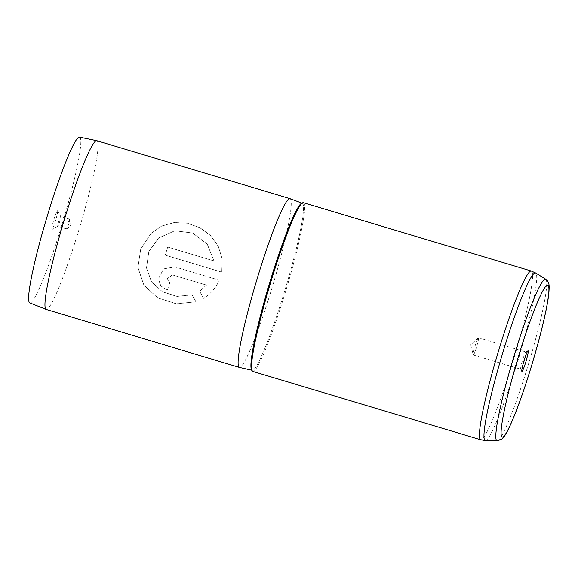 <?xml version="1.0" encoding="UTF-8"?>
<svg xmlns="http://www.w3.org/2000/svg" width="578" height="578" viewBox="0 0 578 578"><rect width="100%" height="100%" fill="white"/><g stroke="black" fill="none" stroke-linecap="round" stroke-linejoin="round"><path stroke-width="0.43" stroke-dasharray="2.89 2.17" d="M57.612 210.638A9.862 0.946 -73.3 0 1 57.634 210.659A9.862 0.946 -73.3 0 1 55.625 220.312A9.862 0.946 -73.3 0 1 51.991 229.473A9.862 0.946 -73.3 0 1 51.832 229.444A9.862 0.946 -73.3 0 1 54.029 219.076A9.862 0.946 -73.3 0 1 57.612 210.638L60.762 216.548A5.108 0.491 -73.3 0 1 60.762 216.548A5.108 0.491 -73.3 0 1 59.729 221.54A5.108 0.491 -73.3 0 1 57.843 226.287A5.108 0.491 -73.3 0 1 57.793 226.294A5.108 0.491 -73.3 0 1 57.757 226.273A5.108 0.491 -73.3 0 1 58.84 221.078A5.108 0.491 -73.3 0 1 60.726 216.504A5.108 0.491 -73.3 0 1 60.755 216.533M69.656 219.199A5.108 0.491 -73.3 0 1 69.685 219.264A5.108 0.491 -73.3 0 1 68.63 224.213A5.108 0.491 -73.3 0 1 66.788 228.924A5.108 0.491 -73.3 0 1 66.694 228.967A5.108 0.491 -73.3 0 1 66.658 228.939A5.108 0.491 -73.3 0 1 67.742 223.751A5.108 0.491 -73.3 0 1 69.627 219.178A5.108 0.491 -73.3 0 1 69.656 219.199M525.135 357.305A8.981 0.86 106.7 0 0 525.958 352.038A8.981 0.86 106.7 0 0 525.908 351.995A8.981 0.86 106.7 0 0 525.814 352.009A8.981 0.86 106.7 0 0 522.498 360.354A8.981 0.86 106.7 0 0 520.677 369.14A8.981 0.86 106.7 0 0 520.691 369.161A8.981 0.86 106.7 0 0 520.742 369.205A8.981 0.86 106.7 0 0 523.018 364.35M473.245 354.928A8.981 0.86 106.7 0 0 473.295 354.971A8.981 0.86 106.7 0 0 476.604 346.93A8.981 0.86 106.7 0 0 478.512 337.805A8.981 0.86 106.7 0 0 478.461 337.762A8.981 0.86 106.7 0 0 478.295 337.834A8.981 0.86 106.7 0 0 475.051 346.121A8.981 0.86 106.7 0 0 473.194 354.82A8.981 0.86 106.7 0 0 473.245 354.928M79.518 137.131A86.541 8.294 -73.3 0 1 80.104 137.55A86.541 8.294 -73.3 0 1 61.644 225.81A86.541 8.294 -73.3 0 1 29.796 302.908M96.822 140.714A88.08 8.439 -73.3 0 1 97.35 141.119A88.08 8.439 -73.3 0 1 78.673 230.593A88.08 8.439 -73.3 0 1 46.211 309.447M303.414 202.676A88.08 8.439 -73.3 0 1 303.934 203.08A88.08 8.439 -73.3 0 1 285.257 292.562A88.08 8.439 -73.3 0 1 252.803 371.416M290.026 198.666A88.08 8.439 -73.3 0 1 290.503 199.049A88.08 8.439 -73.3 0 1 271.906 288.263A88.08 8.439 -73.3 0 1 239.415 367.398M167.28 290.235A88.08 8.439 -73.3 0 0 169.838 282.707L166.876 278.972L172.396 274.911L206.483 285.135L199.605 291.233L203.55 298.364C210.652 294.05 215.897 288.003 219.279 280.229L174.932 266.928L163.567 268.914L158.379 278.892L160.85 285.944L167.28 290.235L160.85 285.872L158.379 278.892M196.014 301.861L192.069 294.881L176.861 296.471L162.346 291.789L151.479 281.753L146.494 267.954L148.842 251.531L158.647 237.963L174.896 230.73L192.763 233.042L207.249 244.061L213.925 260.916L167.692 247.044A88.08 8.439 -73.3 0 1 165.272 255.187L221.771 272.13L222.162 258.807L218.231 246.141L210.443 235.419L199.692 227.551L187.149 223.122L174.065 222.559L161.652 226.041L151.002 233.418L140.714 249.118L137.918 267.448L143.843 285.156L157.722 297.93L176.478 303.92L196.021 301.781L192.069 294.816L176.868 296.398L162.346 291.709L151.479 281.681L146.487 267.896L148.835 251.509L158.61 237.992L174.852 230.774L192.712 233.086L207.206 244.082L213.911 260.924L167.671 247.052A87.907 8.424 -73.3 0 1 165.257 255.173L221.757 272.122L222.14 258.828L218.209 246.185L210.406 235.477L199.656 227.609L187.106 223.187L174.021 222.617L161.616 226.092L150.966 233.454L140.714 249.067L137.911 267.39L143.85 285.084L157.736 297.843L176.485 303.826L196.021 301.781M206.483 285.135L199.605 291.175L203.55 298.299C210.652 293.992 215.89 287.967 219.272 280.207L174.924 266.899L163.567 268.878L158.379 278.834M169.838 282.707L169.838 282.649A87.907 8.424 -73.3 0 1 167.288 290.17M169.838 282.649L166.876 278.914L172.396 274.868L206.483 285.091M301.969 203.218A87.199 8.359 -73.3 0 1 302.316 203.268A87.199 8.359 -73.3 0 1 302.785 203.651A87.199 8.359 -73.3 0 1 284.376 291.969A87.199 8.359 -73.3 0 1 252.21 370.317A87.199 8.359 -73.3 0 1 251.892 370.173M545.711 279.217A84.41 8.092 -73.3 0 1 546.022 279.521A84.41 8.092 -73.3 0 1 528.444 364.227A84.41 8.092 -73.3 0 1 497.225 440.87M531.305 271.031A88.08 8.439 -73.3 0 1 531.825 271.436A88.08 8.439 -73.3 0 1 513.148 360.918A88.08 8.439 -73.3 0 1 480.694 439.771M485.426 440.53A87.48 8.388 106.7 0 0 517.78 361.106A87.48 8.388 106.7 0 0 536.001 273.315A87.48 8.388 106.7 0 0 535.676 273.004M251.921 370.252L252.153 370.238C249.017 368.041 257.217 326.086 270.49 283.083C283.234 238.981 300.322 200.479 302.33 203.275L302.034 203.167M57.843 226.287L51.991 229.473M66.694 228.967L57.793 226.294M66.788 228.924L71.087 224.95L69.685 219.264M473.295 354.971L520.742 369.205M478.295 337.834L470.73 344.82L473.194 354.82M478.461 337.762L525.908 351.995M520.677 369.14L521.833 371.322M525.814 352.009L527.981 350.832M69.627 219.178L60.726 216.504"/><path stroke-width="0.87" d="M528.155 350.86A10.744 1.033 -73.3 0 1 525.763 362.153A10.744 1.033 -73.3 0 1 521.855 371.343A10.744 1.033 -73.3 0 1 521.833 371.322A10.744 1.033 -73.3 0 1 524.015 360.809A10.744 1.033 -73.3 0 1 527.981 350.832A10.744 1.033 -73.3 0 1 528.155 350.86M523.018 364.35A8.981 0.86 106.7 0 0 525.135 357.305M251.921 370.252L239.415 367.398A88.08 8.439 -73.3 0 1 239.364 367.384L46.211 309.447A88.08 8.439 -73.3 0 1 46.146 309.425L29.796 302.908A86.541 8.294 -73.3 0 1 29.341 302.532A86.541 8.294 -73.3 0 1 47.591 214.973A86.541 8.294 -73.3 0 1 79.518 137.131L96.757 140.692A88.08 8.439 -73.3 0 1 96.822 140.714L289.975 198.644A88.08 8.439 -73.3 0 1 290.026 198.666L302.034 203.167M46.146 309.425A88.08 8.439 -73.3 0 1 45.691 309.042A88.08 8.439 -73.3 0 1 64.259 219.922A88.08 8.439 -73.3 0 1 96.757 140.692M531.305 271.031A88.08 8.439 -73.3 0 0 498.843 349.885A88.08 8.439 -73.3 0 0 480.166 439.367A88.08 8.439 -73.3 0 0 480.694 439.771L252.803 371.416A88.08 8.439 -73.3 0 1 252.275 371.011A88.08 8.439 -73.3 0 1 270.952 281.529A88.08 8.439 -73.3 0 1 303.414 202.676L531.305 271.031L535.676 273.004A87.48 8.388 106.7 0 0 503.568 350.152A87.48 8.388 106.7 0 0 484.689 440.096A87.48 8.388 106.7 0 0 485.426 440.53L497.225 440.87A84.41 8.092 -73.3 0 1 496.516 440.45A84.41 8.092 -73.3 0 1 514.731 353.657A84.41 8.092 -73.3 0 1 545.711 279.217L547.503 280.901C548.717 283.422 549.707 283.148 548.768 294.036C547.229 308.103 540.582 335.84 532.121 363.916C523.162 393.38 515.15 415.372 508.076 429.888C504.565 436.665 502.918 438.283 501.863 439.128L497.225 440.87M239.364 367.384A88.08 8.439 -73.3 0 1 238.837 366.979A88.08 8.439 -73.3 0 1 257.513 277.498A88.08 8.439 -73.3 0 1 289.975 198.644M251.892 370.173A87.199 8.359 -73.3 0 1 251.64 369.906A87.199 8.359 -73.3 0 1 269.695 282.758A87.199 8.359 -73.3 0 1 301.969 203.218M548.262 285.503A79.309 7.601 106.7 0 0 519.412 353.36A79.309 7.601 106.7 0 0 501.747 436.701A79.309 7.601 106.7 0 0 530.597 368.843A79.309 7.601 106.7 0 0 548.262 285.503M545.711 279.217L535.676 273.004M480.694 439.771L485.426 440.53"/></g></svg>
